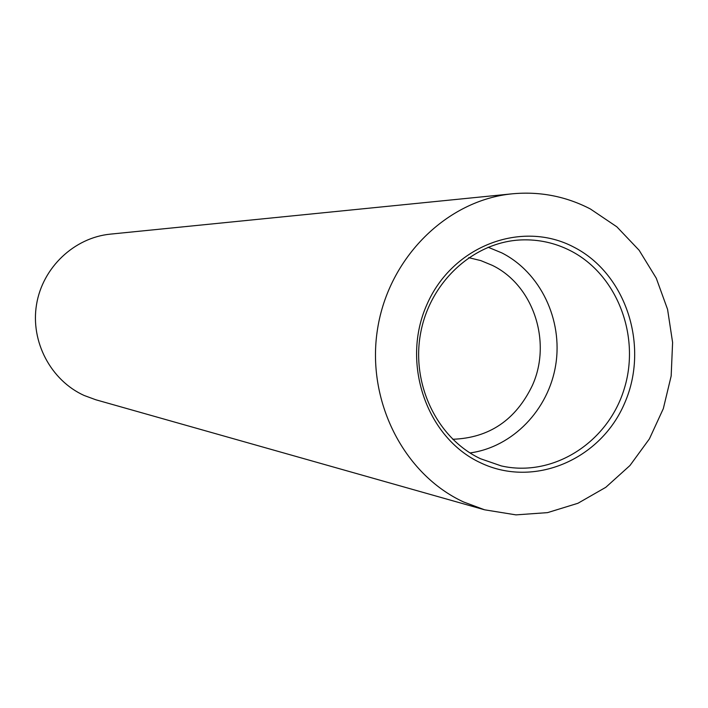 <?xml version="1.0" encoding="UTF-8"?>
<svg xmlns="http://www.w3.org/2000/svg" width="708" height="708" viewBox="0 0 708 708"><rect width="100%" height="100%" fill="white"/><g stroke="black" fill="none" stroke-linecap="round" stroke-linejoin="round"><path stroke-width="1.06" d="M573.843 247.127C626.182 273.801 649.448 345.991 624.863 402.622C601.057 459.625 534.036 488.529 480.466 462.758C426.526 437.863 400.701 362.947 426.906 304.564C452.315 245.782 521.885 219.613 573.843 247.127M570.586 250.782C617.544 274.775 641.005 336.99 623.89 389.94C607.26 443.066 552.665 477.635 501.282 465.917L480.52 458.74C437.075 438.332 410.932 384.099 420.667 332.902C430.128 281.642 473.776 241.844 521.203 239.924C538.584 239.242 555.045 242.862 570.586 250.782M468.723 257.668L480.776 260.588L492.272 265.341C533.434 285.182 552.125 341.999 532.354 385.479C515.707 420.048 489.157 437.978 452.713 439.27M488.122 247.234L501.83 252.898C540.452 272.527 562.949 319.742 555.753 364.709C548.7 409.693 512.751 447.111 469.988 452.943M463.501 501.937C403.383 474.174 365.974 400.144 377.585 328.76C388.86 257.305 447.173 200.028 512.459 193.797C539.947 191.266 565.913 196.32 590.366 208.966L616.854 226.826L639.129 250.26L656.263 278.191L667.573 309.369L672.6 342.451L671.166 376.01L663.325 408.622L649.395 438.898L629.961 465.519L605.8 487.308L577.94 503.273L547.55 512.627L515.964 514.875L484.599 509.804L463.501 501.937M484.599 509.804L95.819 399.772L84.11 395.462C50.834 380.382 30.355 341.69 36.515 304.644C42.498 267.562 74.172 237.64 110.413 234.127L512.459 193.797"/></g></svg>
